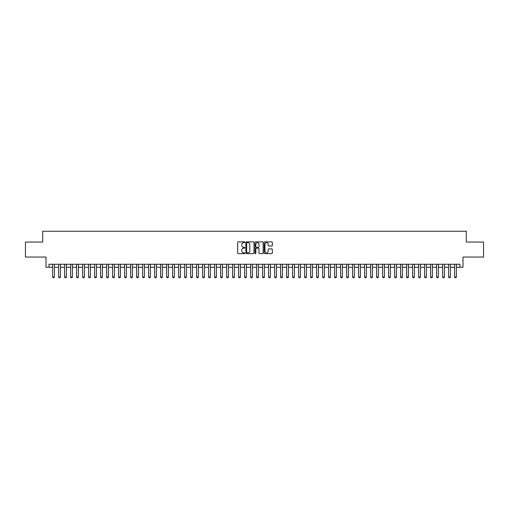 <?xml version="1.0" encoding="UTF-8"?>
<svg xmlns="http://www.w3.org/2000/svg" width="509" height="509" viewBox="0 0 509 509"><rect width="100%" height="100%" fill="white"/><g stroke="black" fill="none" stroke-linecap="round" stroke-linejoin="round"><path stroke-width="0.76" d="M244.899 242.271A0.414 0.414 0 0 0 244.485 241.858L238.231 241.858A0.592 0.592 0 0 0 237.639 242.449L237.639 253.049A0.592 0.592 0 0 0 238.231 253.641L244.485 253.641A0.414 0.414 0 0 0 244.899 253.227A0.414 0.414 0 0 0 244.485 252.814L243.677 252.814A1.883 1.883 0 0 1 241.794 250.931L241.794 250.046A1.883 1.883 0 0 1 243.677 248.163L244.485 248.163A0.414 0.414 0 0 0 244.899 247.749A0.414 0.414 0 0 0 244.485 247.336L243.677 247.336A1.883 1.883 0 0 1 241.794 245.453L241.794 244.568A1.883 1.883 0 0 1 243.677 242.685L244.485 242.685A0.414 0.414 0 0 0 244.899 242.271M271.711 246.012A0.592 0.592 0 0 0 272.302 245.421L272.302 242.449A0.592 0.592 0 0 0 271.711 241.858L264.763 241.858A0.592 0.592 0 0 0 264.171 242.449L264.171 253.049A0.592 0.592 0 0 0 264.763 253.641L271.711 253.641A0.592 0.592 0 0 0 272.302 253.049L272.302 249.461A0.592 0.592 0 0 0 271.711 248.869L268.739 248.869A0.592 0.592 0 0 0 268.148 249.461L268.148 251.242A1.578 1.578 0 0 1 266.576 252.814A1.578 1.578 0 0 1 264.998 251.242L264.998 244.263A1.578 1.578 0 0 1 266.576 242.685A1.578 1.578 0 0 1 268.148 244.263L268.148 245.421A0.592 0.592 0 0 0 268.739 246.012L271.711 246.012M48.998 267.25L48.998 264.247L460.002 264.247L460.002 267.25L462.999 267.25L462.999 257.051L483.55 257.051L483.55 242.049L466.301 242.049L466.301 231.251L42.699 231.251L42.699 242.049L25.45 242.049L25.45 257.051L46.001 257.051L46.001 267.25L52.599 267.25M253.985 242.449A0.592 0.592 0 0 0 253.393 241.858L246.445 241.858A0.592 0.592 0 0 0 245.86 242.449L245.86 253.049A0.592 0.592 0 0 0 246.445 253.641L253.393 253.641A0.592 0.592 0 0 0 253.985 253.049L253.985 242.449M255.607 241.858L262.555 241.858A0.592 0.592 0 0 1 263.14 242.449L263.14 253.049A0.592 0.592 0 0 1 262.555 253.641L259.577 253.641A0.592 0.592 0 0 1 258.992 253.049L258.992 248.748A0.592 0.592 0 0 0 258.4 248.163L256.428 248.163A0.592 0.592 0 0 0 255.842 248.748L255.842 253.227A0.414 0.414 0 0 1 255.429 253.641A0.414 0.414 0 0 1 255.015 253.227L255.015 242.449A0.592 0.592 0 0 1 255.607 241.858M54.399 267.25L58.599 267.25M60.399 267.25L64.598 267.25M66.399 267.25L70.598 267.25M72.399 267.25L76.598 267.25M78.399 267.25L82.598 267.25M84.399 267.25L88.598 267.25M90.398 267.25L94.598 267.25M96.398 267.25L100.597 267.25M102.398 267.25L106.597 267.25M108.398 267.25L112.597 267.25M114.398 267.25L118.597 267.25M120.398 267.25L124.597 267.25M126.397 267.25L130.603 267.25M132.397 267.25L136.603 267.25M138.397 267.25L142.603 267.25M144.397 267.25L148.603 267.25M150.403 267.25L154.602 267.25M156.403 267.25L160.602 267.25M162.403 267.25L166.602 267.25M168.403 267.25L172.602 267.25M174.402 267.25L178.602 267.25M180.402 267.25L184.602 267.25M186.402 267.25L190.601 267.25M192.402 267.25L196.601 267.25M198.402 267.25L202.601 267.25M204.402 267.25L208.601 267.25M210.402 267.25L214.601 267.25M216.401 267.25L220.601 267.25M222.401 267.25L226.6 267.25M228.401 267.25L232.6 267.25M234.401 267.25L238.6 267.25M240.401 267.25L244.6 267.25M246.401 267.25L250.6 267.25M252.4 267.25L256.6 267.25M258.4 267.25L262.599 267.25M264.4 267.25L268.599 267.25M270.4 267.25L274.599 267.25M276.4 267.25L280.599 267.25M282.4 267.25L286.599 267.25M288.399 267.25L292.599 267.25M294.399 267.25L298.598 267.25M300.399 267.25L304.598 267.25M306.399 267.25L310.598 267.25M312.399 267.25L316.598 267.25M318.399 267.25L322.598 267.25M324.398 267.25L328.598 267.25M330.398 267.25L334.598 267.25M336.398 267.25L340.597 267.25M342.398 267.25L346.597 267.25M348.398 267.25L352.597 267.25M354.398 267.25L358.597 267.25M360.397 267.25L364.603 267.25M366.397 267.25L370.603 267.25M372.397 267.25L376.603 267.25M378.397 267.25L382.603 267.25M384.403 267.25L388.602 267.25M390.403 267.25L394.602 267.25M396.403 267.25L400.602 267.25M402.403 267.25L406.602 267.25M408.403 267.25L412.602 267.25M414.402 267.25L418.602 267.25M420.402 267.25L424.601 267.25M426.402 267.25L430.601 267.25M432.402 267.25L436.601 267.25M438.402 267.25L442.601 267.25M444.402 267.25L448.601 267.25M450.401 267.25L454.601 267.25M456.401 267.25L460.002 267.25M247.094 242.685A0.414 0.414 0 0 0 246.68 243.098L246.68 252.4A0.414 0.414 0 0 0 247.094 252.814L247.947 252.814A1.883 1.883 0 0 0 249.83 250.931L249.83 244.568A1.883 1.883 0 0 0 247.947 242.685L247.094 242.685M258.992 244.288A1.578 1.578 0 0 0 257.414 242.717A1.578 1.578 0 0 0 255.842 244.288L255.842 246.75A0.592 0.592 0 0 0 256.428 247.336L258.4 247.336A0.592 0.592 0 0 0 258.992 246.75L258.992 244.288M54.399 264.247L54.399 276.972L53.948 277.749L53.051 277.749L52.599 276.972L52.599 264.247M52.599 276.972L54.399 276.972M60.399 264.247L60.399 276.972L59.947 277.749L59.05 277.749L58.599 276.972L58.599 264.247M58.599 276.972L60.399 276.972M66.399 264.247L66.399 276.972L65.947 277.749L65.05 277.749L64.598 276.972L64.598 264.247M64.598 276.972L66.399 276.972M72.399 264.247L72.399 276.972L71.947 277.749L71.05 277.749L70.598 276.972L70.598 264.247M70.598 276.972L72.399 276.972M78.399 264.247L78.399 276.972L77.947 277.749L77.05 277.749L76.598 276.972L76.598 264.247M76.598 276.972L78.399 276.972M84.399 264.247L84.399 276.972L83.947 277.749L83.05 277.749L82.598 276.972L82.598 264.247M82.598 276.972L84.399 276.972M90.398 264.247L90.398 276.972L89.953 277.749L89.05 277.749L88.598 276.972L88.598 264.247M88.598 276.972L90.398 276.972M96.398 264.247L96.398 276.972L95.953 277.749L95.049 277.749L94.598 276.972L94.598 264.247M94.598 276.972L96.398 276.972M102.398 264.247L102.398 276.972L101.953 277.749L101.049 277.749L100.597 276.972L100.597 264.247M100.597 276.972L102.398 276.972M108.398 264.247L108.398 276.972L107.953 277.749L107.049 277.749L106.597 276.972L106.597 264.247M106.597 276.972L108.398 276.972M114.398 264.247L114.398 276.972L113.952 277.749L113.049 277.749L112.597 276.972L112.597 264.247M112.597 276.972L114.398 276.972M120.398 264.247L120.398 276.972L119.952 277.749L119.049 277.749L118.597 276.972L118.597 264.247M118.597 276.972L120.398 276.972M126.397 264.247L126.397 276.972L125.952 277.749L125.049 277.749L124.597 276.972L124.597 264.247M124.597 276.972L126.397 276.972M132.397 264.247L132.397 276.972L131.952 277.749L131.048 277.749L130.603 276.972L130.603 264.247M130.603 276.972L132.397 276.972M138.397 264.247L138.397 276.972L137.952 277.749L137.048 277.749L136.603 276.972L136.603 264.247M136.603 276.972L138.397 276.972M144.397 264.247L144.397 276.972L143.952 277.749L143.048 277.749L142.603 276.972L142.603 264.247M142.603 276.972L144.397 276.972M150.403 264.247L150.403 276.972L149.951 277.749L149.048 277.749L148.603 276.972L148.603 264.247M148.603 276.972L150.403 276.972M156.403 264.247L156.403 276.972L155.951 277.749L155.048 277.749L154.602 276.972L154.602 264.247M154.602 276.972L156.403 276.972M162.403 264.247L162.403 276.972L161.951 277.749L161.048 277.749L160.602 276.972L160.602 264.247M160.602 276.972L162.403 276.972M168.403 264.247L168.403 276.972L167.951 277.749L167.047 277.749L166.602 276.972L166.602 264.247M166.602 276.972L168.403 276.972M174.402 264.247L174.402 276.972L173.951 277.749L173.047 277.749L172.602 276.972L172.602 264.247M172.602 276.972L174.402 276.972M180.402 264.247L180.402 276.972L179.951 277.749L179.047 277.749L178.602 276.972L178.602 264.247M178.602 276.972L180.402 276.972M186.402 264.247L186.402 276.972L185.95 277.749L185.047 277.749L184.602 276.972L184.602 264.247M184.602 276.972L186.402 276.972M192.402 264.247L192.402 276.972L191.95 277.749L191.053 277.749L190.601 276.972L190.601 264.247M190.601 276.972L192.402 276.972M198.402 264.247L198.402 276.972L197.95 277.749L197.053 277.749L196.601 276.972L196.601 264.247M196.601 276.972L198.402 276.972M204.402 264.247L204.402 276.972L203.95 277.749L203.053 277.749L202.601 276.972L202.601 264.247M202.601 276.972L204.402 276.972M210.402 264.247L210.402 276.972L209.95 277.749L209.053 277.749L208.601 276.972L208.601 264.247M208.601 276.972L210.402 276.972M216.401 264.247L216.401 276.972L215.95 277.749L215.052 277.749L214.601 276.972L214.601 264.247M214.601 276.972L216.401 276.972M222.401 264.247L222.401 276.972L221.949 277.749L221.052 277.749L220.601 276.972L220.601 264.247M220.601 276.972L222.401 276.972M228.401 264.247L228.401 276.972L227.949 277.749L227.052 277.749L226.6 276.972L226.6 264.247M226.6 276.972L228.401 276.972M234.401 264.247L234.401 276.972L233.949 277.749L233.052 277.749L232.6 276.972L232.6 264.247M232.6 276.972L234.401 276.972M240.401 264.247L240.401 276.972L239.949 277.749L239.052 277.749L238.6 276.972L238.6 264.247M238.6 276.972L240.401 276.972M246.401 264.247L246.401 276.972L245.949 277.749L245.052 277.749L244.6 276.972L244.6 264.247M244.6 276.972L246.401 276.972M252.4 264.247L252.4 276.972L251.949 277.749L251.052 277.749L250.6 276.972L250.6 264.247M250.6 276.972L252.4 276.972M258.4 264.247L258.4 276.972L257.948 277.749L257.051 277.749L256.6 276.972L256.6 264.247M256.6 276.972L258.4 276.972M264.4 264.247L264.4 276.972L263.948 277.749L263.051 277.749L262.599 276.972L262.599 264.247M262.599 276.972L264.4 276.972M270.4 264.247L270.4 276.972L269.948 277.749L269.051 277.749L268.599 276.972L268.599 264.247M268.599 276.972L270.4 276.972M276.4 264.247L276.4 276.972L275.948 277.749L275.051 277.749L274.599 276.972L274.599 264.247M274.599 276.972L276.4 276.972M282.4 264.247L282.4 276.972L281.948 277.749L281.051 277.749L280.599 276.972L280.599 264.247M280.599 276.972L282.4 276.972M288.399 264.247L288.399 276.972L287.948 277.749L287.051 277.749L286.599 276.972L286.599 264.247M286.599 276.972L288.399 276.972M294.399 264.247L294.399 276.972L293.947 277.749L293.05 277.749L292.599 276.972L292.599 264.247M292.599 276.972L294.399 276.972M300.399 264.247L300.399 276.972L299.947 277.749L299.05 277.749L298.598 276.972L298.598 264.247M298.598 276.972L300.399 276.972M306.399 264.247L306.399 276.972L305.947 277.749L305.05 277.749L304.598 276.972L304.598 264.247M304.598 276.972L306.399 276.972M312.399 264.247L312.399 276.972L311.947 277.749L311.05 277.749L310.598 276.972L310.598 264.247M310.598 276.972L312.399 276.972M318.399 264.247L318.399 276.972L317.947 277.749L317.05 277.749L316.598 276.972L316.598 264.247M316.598 276.972L318.399 276.972M324.398 264.247L324.398 276.972L323.953 277.749L323.05 277.749L322.598 276.972L322.598 264.247M322.598 276.972L324.398 276.972M330.398 264.247L330.398 276.972L329.953 277.749L329.049 277.749L328.598 276.972L328.598 264.247M328.598 276.972L330.398 276.972M336.398 264.247L336.398 276.972L335.953 277.749L335.049 277.749L334.598 276.972L334.598 264.247M334.598 276.972L336.398 276.972M342.398 264.247L342.398 276.972L341.953 277.749L341.049 277.749L340.597 276.972L340.597 264.247M340.597 276.972L342.398 276.972M348.398 264.247L348.398 276.972L347.952 277.749L347.049 277.749L346.597 276.972L346.597 264.247M346.597 276.972L348.398 276.972M354.398 264.247L354.398 276.972L353.952 277.749L353.049 277.749L352.597 276.972L352.597 264.247M352.597 276.972L354.398 276.972M360.397 264.247L360.397 276.972L359.952 277.749L359.049 277.749L358.597 276.972L358.597 264.247M358.597 276.972L360.397 276.972M366.397 264.247L366.397 276.972L365.952 277.749L365.048 277.749L364.603 276.972L364.603 264.247M364.603 276.972L366.397 276.972M372.397 264.247L372.397 276.972L371.952 277.749L371.048 277.749L370.603 276.972L370.603 264.247M370.603 276.972L372.397 276.972M378.397 264.247L378.397 276.972L377.952 277.749L377.048 277.749L376.603 276.972L376.603 264.247M376.603 276.972L378.397 276.972M384.403 264.247L384.403 276.972L383.951 277.749L383.048 277.749L382.603 276.972L382.603 264.247M382.603 276.972L384.403 276.972M390.403 264.247L390.403 276.972L389.951 277.749L389.048 277.749L388.602 276.972L388.602 264.247M388.602 276.972L390.403 276.972M396.403 264.247L396.403 276.972L395.951 277.749L395.048 277.749L394.602 276.972L394.602 264.247M394.602 276.972L396.403 276.972M402.403 264.247L402.403 276.972L401.951 277.749L401.047 277.749L400.602 276.972L400.602 264.247M400.602 276.972L402.403 276.972M408.403 264.247L408.403 276.972L407.951 277.749L407.047 277.749L406.602 276.972L406.602 264.247M406.602 276.972L408.403 276.972M414.402 264.247L414.402 276.972L413.951 277.749L413.047 277.749L412.602 276.972L412.602 264.247M412.602 276.972L414.402 276.972M420.402 264.247L420.402 276.972L419.95 277.749L419.047 277.749L418.602 276.972L418.602 264.247M418.602 276.972L420.402 276.972M426.402 264.247L426.402 276.972L425.95 277.749L425.053 277.749L424.601 276.972L424.601 264.247M424.601 276.972L426.402 276.972M432.402 264.247L432.402 276.972L431.95 277.749L431.053 277.749L430.601 276.972L430.601 264.247M430.601 276.972L432.402 276.972M438.402 264.247L438.402 276.972L437.95 277.749L437.053 277.749L436.601 276.972L436.601 264.247M436.601 276.972L438.402 276.972M444.402 264.247L444.402 276.972L443.95 277.749L443.053 277.749L442.601 276.972L442.601 264.247M442.601 276.972L444.402 276.972M450.401 264.247L450.401 276.972L449.95 277.749L449.053 277.749L448.601 276.972L448.601 264.247M448.601 276.972L450.401 276.972M456.401 264.247L456.401 276.972L455.949 277.749L455.052 277.749L454.601 276.972L454.601 264.247M454.601 276.972L456.401 276.972"/></g></svg>
